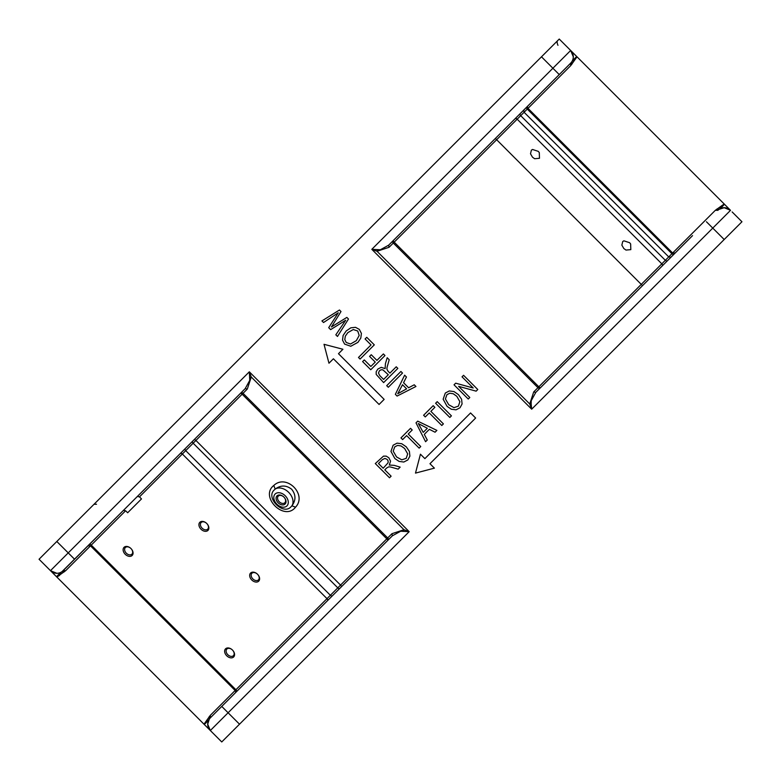 <?xml version="1.0" encoding="UTF-8"?>
<svg xmlns="http://www.w3.org/2000/svg" width="781" height="781" viewBox="0 0 781 781"><rect width="100%" height="100%" fill="white"/><g stroke="black" fill="none" stroke-linecap="round" stroke-linejoin="round"><path stroke-width="1.17" d="M251.004 677.176L235.598 692.571M245.205 388.616L247.294 389.065L251.267 377.018L249.324 371.815L249.764 380.337L245.205 388.616L63.154 570.667L65.653 570.706L91.26 545.109L125.604 510.754L123.418 510.403M327.366 600.814A1.796 1.269 45 0 0 327.63 599.798A1.796 1.269 45 0 0 326.995 598.646L210.294 715.347L203.987 724.192L210.333 730.528L409.185 531.676L400.663 531.236L392.384 535.795L391.935 533.706L387.688 537.953L243.047 393.312L247.294 389.065M87.97 545.851L90.508 545.851L235.149 690.492A1.796 1.796 0 0 1 235.149 693.03M662.19 265.989A1.796 1.25 45 0 0 662.444 264.993A1.796 1.25 45 0 0 661.81 263.832L517.168 119.19A1.796 1.25 45 0 0 516.007 118.556A1.796 1.25 45 0 0 515.011 118.81L495.349 138.471L496.638 139.721L527.282 109.076A1.796 1.289 45 0 1 526.648 107.915A1.796 1.289 45 0 1 526.921 106.899L523.719 110.101L524.09 112.269L668.731 256.91L538.841 386.8L394.2 242.159L496.638 139.721L642.529 285.651M674.101 254.079A1.796 1.289 45 0 1 673.085 254.352A1.796 1.289 45 0 1 671.924 253.718L527.282 109.076L527.995 108.364A1.796 1.796 0 0 1 527.995 105.826M393.302 240.519A1.796 0.527 -135 0 0 394.2 242.159L393.312 243.047A1.796 1.152 45 0 1 392.648 241.915A1.796 1.152 45 0 1 392.853 240.968L388.616 245.205L389.065 247.294L393.312 243.047L537.953 387.688L533.706 391.935L535.795 392.384L531.236 400.663L531.148 403.767L529.733 403.982L531.676 409.185L531.148 403.767M523.719 110.101L520.312 113.509A1.796 1.25 -135 0 0 520.058 114.504A1.796 1.25 -135 0 0 520.702 115.666L665.334 260.298A1.796 1.25 -135 0 0 666.496 260.942A1.796 1.25 -135 0 0 667.491 260.688M670.899 257.281L668.731 256.91L671.924 253.718L672.636 253.005L675.174 253.005M113.382 520.439L61.982 571.653C58.136 574.816 56.417 576.603 56.808 577.013L204.007 724.202C204.397 724.583 206.184 722.864 209.347 719.018L207.707 724.192A8.972 8.972 0 0 0 210.333 730.528L221.755 741.95L741.95 221.755L732.119 211.924M209.113 716.753L209.347 719.018L210.333 717.846A8.972 8.972 0 0 0 207.707 724.192L210.333 730.528M295.53 507.191L291.899 505.824A11.949 8.454 -135 0 0 288.658 492.342A11.949 8.454 -135 0 0 275.176 489.101C280.74 484.972 286.246 485.04 291.704 489.296C295.96 494.754 296.028 500.27 291.899 505.824L290.874 506.937C283.015 515.382 265.647 497.966 274.063 490.126L275.176 489.101L273.809 485.47C259.341 496.667 284.264 521.737 295.53 507.191C307.568 494.598 286.344 473.442 273.809 485.47M570.706 65.653L577.013 56.808L724.192 203.987L715.347 210.294L672.636 253.005L527.995 108.364L570.706 65.653L570.667 63.154L545.363 88.458M377.233 249.852L377.018 251.267L371.815 249.324L552.899 68.23L559.245 74.576L388.616 245.205L380.337 249.764L371.815 249.324L531.676 409.185L730.528 210.333A8.972 8.972 0 0 0 724.192 207.707L719.018 209.347C722.864 206.184 724.583 204.397 724.192 203.987L730.528 210.333L724.192 207.707A8.972 8.972 0 0 0 717.846 210.333L719.018 209.347L716.753 209.113M538.285 151.368L539.29 152.598L539.476 158.289L534.624 158.719L532.476 157.176L530.504 153.779L531.383 150.167L532.535 149.474L538.285 151.368M629.632 242.715L630.638 243.955L630.823 249.637L625.981 250.066L623.824 248.534L621.852 245.127L622.74 241.524L623.892 240.821L629.632 242.715M137.349 496.472L139.487 496.872L141.488 498.932L127.654 512.766L125.604 510.754M139.487 496.872L185.722 450.637A1.796 1.113 -135 0 1 185.048 449.514A1.796 1.113 -135 0 1 185.234 448.587L135.796 498.034M48.881 569.076L39.05 559.245L50.472 570.667L56.808 573.293A8.972 8.972 0 0 0 63.154 570.667A8.972 8.972 0 0 1 50.472 570.667L56.808 577.013L65.653 570.706M573.293 56.808A8.972 8.972 0 0 1 570.667 63.154L571.653 61.982C574.816 58.136 576.603 56.417 577.013 56.808L570.667 50.472A8.972 8.972 0 0 1 573.293 56.808L570.667 50.472L559.245 39.05L541.487 56.808L552.899 68.23L570.667 50.472A8.972 8.972 0 0 1 570.667 63.154L559.245 74.576M692.542 235.637L535.795 392.384M392.384 535.795L210.333 717.846L221.755 706.424L239.513 724.192M74.576 559.245L68.23 552.899L249.324 371.815L409.185 531.676L403.982 529.733L391.935 533.706M113.753 520.068L115.608 518.213M56.808 573.293A8.972 8.972 0 0 1 50.472 570.667L68.23 552.899L56.808 541.487L39.05 559.245M285.104 504.018A5.74 4.061 -135 0 0 283.913 497.087A5.74 4.061 -135 0 0 276.982 495.896A5.74 4.061 -135 0 0 278.173 502.827A5.74 4.061 -135 0 0 285.104 504.018M278.28 496.12A4.666 3.3 45 0 1 283.913 497.087A4.666 3.3 45 0 1 284.88 502.72A4.666 3.3 45 0 1 279.247 501.753A4.666 3.3 45 0 1 278.28 496.12M250.584 573.049A5.74 4.061 -135 0 0 251.775 579.98A5.74 4.061 -135 0 0 258.706 581.171A5.74 4.061 -135 0 0 257.515 574.24A5.74 4.061 -135 0 0 250.584 573.049M258.472 579.863A4.657 3.29 45 0 1 252.849 578.897A4.657 3.29 45 0 1 251.892 573.274A4.657 3.29 45 0 1 251.912 573.254A4.657 3.29 45 0 1 257.505 574.24A4.657 3.29 45 0 1 258.491 579.844A4.657 3.29 45 0 1 258.472 579.863M199.829 522.294A5.74 4.061 -135 0 0 201.02 529.225A5.74 4.061 -135 0 0 207.951 530.416A5.74 4.061 -135 0 0 206.76 523.485A5.74 4.061 -135 0 0 199.829 522.294M207.726 529.108A4.657 3.29 45 0 1 202.103 528.151A4.657 3.29 45 0 1 201.137 522.528A4.657 3.29 45 0 1 201.156 522.509A4.657 3.29 45 0 1 206.76 523.495A4.657 3.29 45 0 1 207.746 529.088A4.657 3.29 45 0 1 207.726 529.108M124.033 547.344A5.74 4.061 -135 0 0 125.224 554.276A5.74 4.061 -135 0 0 132.155 555.467A5.74 4.061 -135 0 0 130.964 548.535A5.74 4.061 -135 0 0 124.033 547.344M131.93 554.159A4.657 3.29 45 0 1 126.307 553.192A4.657 3.29 45 0 1 125.341 547.569A4.657 3.29 45 0 1 125.36 547.549A4.657 3.29 45 0 1 130.964 548.535A4.657 3.29 45 0 1 131.95 554.139A4.657 3.29 45 0 1 131.93 554.159M225.533 648.845A5.74 4.061 -135 0 0 226.724 655.776A5.74 4.061 -135 0 0 233.656 656.967A5.74 4.061 -135 0 0 232.465 650.036A5.74 4.061 -135 0 0 225.533 648.845M233.431 655.659A4.657 3.29 45 0 1 227.808 654.693A4.657 3.29 45 0 1 226.841 649.07A4.657 3.29 45 0 1 226.861 649.05A4.657 3.29 45 0 1 232.465 650.036A4.657 3.29 45 0 1 233.451 655.64A4.657 3.29 45 0 1 233.431 655.659M655.064 273.116L677.176 251.004M121.836 511.985L140.541 493.28M332.413 595.766A1.796 1.113 -135 0 1 331.486 595.952A1.796 1.113 -135 0 1 330.363 595.278L185.722 450.637L242.159 394.2L386.8 538.841L340.545 585.086L195.914 440.455A1.796 0.84 -135 0 0 194.049 439.781L192.663 441.158A1.796 1.113 45 0 0 192.477 442.085A1.796 1.113 45 0 0 193.151 443.208L337.792 587.849L326.995 598.646L182.354 454.005A1.796 1.269 45 0 0 181.202 453.37A1.796 1.269 45 0 0 180.186 453.634M529.996 103.824L507.884 125.936M339.842 588.337A1.796 1.113 45 0 1 338.915 588.523A1.796 1.113 45 0 1 337.792 587.849L340.545 585.086A1.796 0.84 -135 0 1 341.219 586.951L387.698 540.481A1.796 0.527 45 0 0 386.8 538.841L387.688 537.953A1.796 1.152 -135 0 1 388.352 539.085A1.796 1.152 -135 0 1 388.147 540.032M724.192 207.707A8.972 8.972 0 0 0 717.846 210.333L715.347 210.294M59.659 575.285L58.819 575.9M57.94 576.505L56.808 577.013M210.294 715.347L210.333 717.846A8.972 8.972 0 0 0 207.707 724.192M403.767 531.148L403.982 529.733L251.267 377.018L249.852 377.233M434.402 468.151L415.492 473.101L420.442 454.191L424.884 458.632L470.562 412.954L475.639 418.03L429.96 463.709L434.402 468.151M384.154 399.384L379.078 404.46L333.409 358.782L328.967 363.224L324.017 344.314L342.918 349.263L338.476 353.705L384.154 399.384M415.941 386.488L397.08 396.065L395.362 394.337L404.626 375.183L406.452 376.998L403.552 382.719L408.609 387.766L414.242 384.789L415.941 386.488M406.618 388.84L402.518 384.74L397.754 393.741L406.618 388.84M402.518 373.064L388.303 387.278L386.702 385.687L400.917 371.463L402.518 373.064M397.841 368.388L383.627 382.602L376.198 374.402L376.198 371.707L377.838 369.062L381.226 367.343L385.111 368.603L385.423 363.712L387.191 357.737L389.202 359.748L387.034 367.421L386.907 369.188L388.069 371.248L389.924 373.103L396.24 366.787L397.841 368.388M388.294 374.734L382.885 369.843L381.089 369.755L379.488 370.711L378.463 372.996L379.771 375.612L383.598 379.439L388.294 374.734M384.984 355.531L370.76 369.745L362.609 361.593L364.288 359.914L370.838 366.465L375.241 362.072L369.579 356.4L371.248 354.72L376.92 360.392L383.383 353.93L384.984 355.531M374.304 344.851L360.09 359.065L358.489 357.464L371.024 344.929L365.078 338.974L366.748 337.304L374.304 344.851M357.942 342.342L350.786 346.256L344.606 344.099L342.537 340.135L343.113 335.469L346.217 330.949L350.825 327.815L355.521 327.327L359.328 329.397L361.408 333.409L360.793 338.095L357.942 342.342M356.321 340.662L359.201 335.44L357.727 331.007L353.266 329.533L347.857 332.599L345.339 336.133L344.782 339.598L346.217 342.469L350.523 344.021L356.321 340.662M348.482 319.029L337.47 336.455L335.83 334.815L345.71 320.23L330.636 329.621L328.703 327.688L338.261 312.79L323.539 322.524L321.928 320.913L339.462 310.008L341.004 311.551L331.427 326.975L346.852 317.398L348.482 319.029M389.514 477.777L375.3 463.563L383.5 456.133L386.195 456.133L388.84 457.773L390.559 461.161L389.309 465.046L394.2 465.359L400.165 467.126L398.154 469.137L390.49 466.97L388.723 466.843L386.654 468.004L384.799 469.859L391.115 476.176L389.514 477.777M383.178 468.239L388.059 462.821L388.147 461.024L387.191 459.423L384.906 458.398L382.3 459.706L378.473 463.533L383.178 468.239M394.883 458.564L390.959 451.408L393.126 445.229L397.08 443.149L401.756 443.735L406.276 446.839L409.4 451.447L409.888 456.143L407.828 459.95L403.806 462.03L399.12 461.415L394.883 458.564M396.563 456.944L401.785 459.824L406.208 458.349L407.682 453.888L404.617 448.479L401.092 445.961L397.617 445.404L394.756 446.839L393.204 451.145L396.563 456.944M419.153 448.138L406.618 435.603L402.635 439.576L400.956 437.897L410.533 428.32L412.212 429.999L408.219 434.002L420.754 446.537L419.153 448.138M425.577 441.714L416.009 422.853L417.728 421.135L436.891 430.399L435.066 432.225L429.355 429.325L424.298 434.382L427.275 440.015L425.577 441.714M423.234 432.391L427.324 428.291L418.323 423.527L423.234 432.391M441.802 425.489L429.267 412.944L425.284 416.927L423.605 415.248L433.182 405.671L434.861 407.35L430.868 411.353L443.403 423.888L441.802 425.489M449.827 417.464L435.613 403.25L437.214 401.649L451.428 415.863L449.827 417.464M447.074 406.374L443.149 399.218L445.316 393.038L449.27 390.959L453.946 391.545L458.467 394.649L461.591 399.257L462.079 403.953L460.019 407.76L455.997 409.84L451.311 409.224L447.074 406.374M448.753 404.753L453.976 407.633L458.398 406.159L459.872 401.698L456.807 396.289L453.283 393.77L449.807 393.214L446.947 394.649L445.395 398.954L448.753 404.753M468.258 399.042L454.034 384.818L455.674 383.178L473.188 387.991L462.03 376.832L463.563 375.3L477.777 389.514L476.137 391.154L458.613 386.331L469.791 397.5L468.258 399.042M141.488 498.932L127.654 512.766M559.245 39.05L569.076 48.881M56.808 541.487L541.487 56.808M240.968 392.853A1.796 1.152 -135 0 1 241.915 392.648A1.796 1.152 -135 0 1 243.047 393.312L242.159 394.2A1.796 0.527 45 0 0 240.519 393.302M89.093 544.738A1.796 1.269 -135 0 1 90.098 544.474A1.796 1.269 -135 0 1 91.26 545.109L235.891 689.74A1.796 1.269 -135 0 1 236.526 690.902A1.796 1.269 -135 0 1 236.262 691.907M540.032 388.147A1.796 1.152 45 0 1 539.085 388.352A1.796 1.152 45 0 1 537.953 387.688L538.841 386.8A1.796 0.527 -135 0 0 540.481 387.698M275.117 494.041A8.376 5.926 45 0 1 285.231 495.769A8.376 5.926 45 0 1 286.959 505.883A8.376 5.926 45 0 1 276.855 504.145A8.376 5.926 45 0 1 275.117 494.041M533.706 391.935L529.733 403.982L377.018 251.267L389.065 247.294M724.192 239.513L706.424 221.755M571.653 61.982L571.887 64.247M64.247 571.887L61.982 571.653M557.956 45.327C556.853 42.652 556.863 40.973 557.995 40.3M96.532 504.253L94.023 504.282"/></g></svg>
